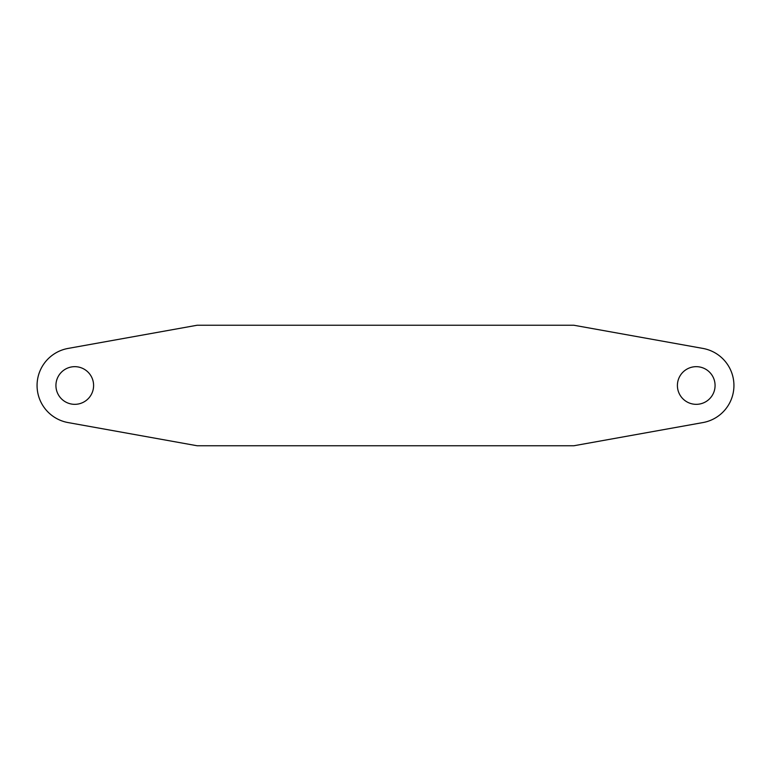 <?xml version="1.0" encoding="UTF-8"?>
<svg xmlns="http://www.w3.org/2000/svg" width="771" height="771" viewBox="0 0 771 771"><rect width="100%" height="100%" fill="white"/><g stroke="black" fill="none" stroke-linecap="round" stroke-linejoin="round"><path stroke-width="1.16" d="M197.174 325.237L68.099 348.425A37.663 37.663 0 0 0 68.099 422.575L197.174 445.763L573.826 445.763L702.901 422.575A37.663 37.663 0 0 0 702.901 348.425L573.826 325.237L197.174 325.237M715.074 385.5A18.832 18.832 0 0 0 686.816 369.193A18.832 18.832 0 0 0 686.816 401.807A18.832 18.832 0 0 0 715.074 385.5M93.599 385.5A18.832 18.832 0 0 0 65.342 369.193A18.832 18.832 0 0 0 65.342 401.807A18.832 18.832 0 0 0 93.599 385.5"/></g></svg>
